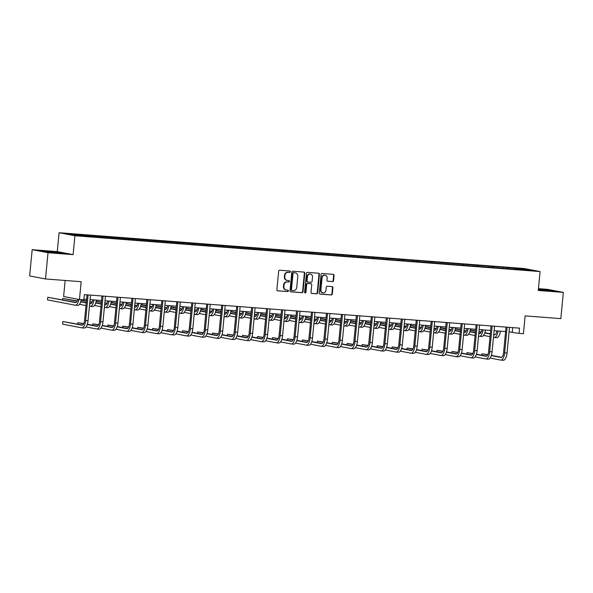 <?xml version="1.0" encoding="UTF-8"?>
<svg xmlns="http://www.w3.org/2000/svg" width="593" height="593" viewBox="0 0 593 593"><rect width="100%" height="100%" fill="white"/><g stroke="black" fill="none" stroke-linecap="round" stroke-linejoin="round"><path stroke-width="0.89" d="M290.296 271.764A0.726 0.66 100.9 0 0 289.71 270.994L279.703 270.223A1.038 0.941 100.9 0 0 278.666 271.179L276.879 289.725A1.038 0.941 100.9 0 0 277.717 290.822L287.724 291.593A0.726 0.66 100.9 0 0 287.864 290.155L286.567 290.051A3.313 3.017 100.9 0 1 283.877 286.523L284.025 284.981A3.313 3.017 100.9 0 1 287.353 281.912L288.65 282.016A0.726 0.66 100.9 0 0 288.85 280.578A0.726 0.66 100.9 0 0 288.784 280.571L287.494 280.474A3.313 3.017 100.9 0 1 284.796 276.946L284.944 275.397A3.313 3.017 100.9 0 1 288.272 272.335L289.569 272.432A0.726 0.66 100.9 0 0 290.296 271.764M287.182 280.43L286.753 280.348A3.313 3.017 100.9 0 1 284.366 276.864L284.514 275.315A3.313 3.017 100.9 0 1 287.85 272.254L289.139 272.35A0.726 0.66 100.9 0 0 289.517 270.979M277.435 290.755L287.294 291.511A0.726 0.66 100.9 0 0 287.672 290.14M286.263 290.014L285.833 289.933A3.313 3.017 100.9 0 1 283.447 286.441L283.595 284.899A3.313 3.017 100.9 0 1 286.923 281.831L288.22 281.934A0.726 0.66 100.9 0 0 288.591 280.556M45.491 278.955L29.65 275.915L32.178 249.675L48.018 252.722L45.491 278.955L81.174 281.705L79.462 299.547L83.821 299.88L84.332 294.632L519.557 328.144L519.053 333.392L523.419 333.726L525.139 315.884L560.822 318.634L563.35 292.393L547.509 289.347L538.437 288.65M332.532 281.608A1.038 0.941 100.9 0 0 333.577 280.645L334.074 275.449A1.038 0.941 100.9 0 0 333.236 274.344L322.125 273.484A1.038 0.941 100.9 0 0 321.08 274.448L319.293 292.986A1.038 0.941 100.9 0 0 320.138 294.091L331.25 294.943A1.038 0.941 100.9 0 0 332.288 293.987L332.895 287.701A1.038 0.941 100.9 0 0 332.05 286.604L327.299 286.234A1.038 0.941 100.9 0 0 326.261 287.19L325.957 290.311A2.772 2.52 100.9 0 1 322.918 292.838A2.772 2.52 100.9 0 1 320.917 289.925L322.095 277.717A2.772 2.52 100.9 0 1 325.134 275.189A2.772 2.52 100.9 0 1 327.136 278.102L326.936 280.133A1.038 0.941 100.9 0 0 327.781 281.238L332.11 281.527A1.038 0.941 100.9 0 0 333.147 280.563L333.651 275.36A1.038 0.941 100.9 0 0 333.088 274.329M48.018 252.722L73.102 254.649L74.926 235.755L540.082 271.572L538.266 290.459L563.35 292.393M304.795 273.188A1.038 0.941 100.9 0 0 303.95 272.091L292.838 271.231A1.038 0.941 100.9 0 0 291.8 272.187L290.014 290.733A1.038 0.941 100.9 0 0 290.852 291.838L301.963 292.69A1.038 0.941 100.9 0 0 303.008 291.734L304.795 273.188L304.365 273.106A1.038 0.941 100.9 0 0 303.801 272.076M307.478 272.357L318.589 273.217A1.038 0.941 100.9 0 1 319.434 274.314L317.648 292.86A1.038 0.941 100.9 0 1 316.61 293.817L311.851 293.453A1.038 0.941 100.9 0 1 311.014 292.349L311.733 284.833A1.038 0.941 100.9 0 0 310.895 283.728L307.737 283.484A1.038 0.941 100.9 0 0 306.7 284.44L305.944 292.275A0.726 0.66 100.9 0 1 304.624 292.171L306.44 273.321A1.038 0.941 100.9 0 1 307.478 272.357M514.783 269.266L92.493 236.755L74.081 235.169L67.313 233.872L506.674 267.532L525.087 269.111L531.854 270.415L514.872 269.103M74.926 235.755L59.078 232.715L524.242 268.525L540.082 271.572M503.539 268.236L503.309 267.436M493.376 267.45L493.146 266.657M488.58 267.08L488.343 266.287M478.41 266.301L478.18 265.501M473.614 265.931L473.384 265.13M463.444 265.145L463.215 264.352M458.648 264.774L458.419 263.981M448.478 263.996L448.249 263.196M443.683 263.626L443.453 262.825M433.513 262.84L433.283 262.047M428.717 262.469L428.487 261.676M418.547 261.691L418.317 260.89M413.751 261.32L413.521 260.527M403.581 260.535L403.351 259.741M398.785 260.171L398.555 259.371M388.615 259.386L388.385 258.592M383.819 259.015L383.589 258.222M373.657 258.237L373.42 257.436M368.853 257.866L368.624 257.065M358.691 257.08L358.461 256.287M353.895 256.71L353.665 255.917M343.725 255.931L343.495 255.131M338.929 255.561L338.699 254.76M328.759 254.775L328.529 253.982M323.963 254.412L323.734 253.611M313.793 253.626L313.564 252.826M308.997 253.255L308.768 252.462M298.828 252.47L298.598 251.677M294.032 252.107L293.802 251.306M283.862 251.321L283.632 250.528M279.066 250.95L278.836 250.157M268.896 250.172L268.666 249.371M264.1 249.801L263.87 249.001M253.93 249.016L253.7 248.222M249.134 248.645L248.904 247.852M238.972 247.867L238.742 247.066M234.176 247.496L233.939 246.695M224.006 246.71L223.776 245.917M219.21 246.347L218.98 245.546M209.04 245.561L208.81 244.761M204.244 245.191L204.014 244.398M194.074 244.405L193.844 243.612M189.278 244.042L189.048 243.241M179.108 243.256L178.878 242.463M174.312 242.885L174.083 242.092M164.142 242.107L163.913 241.307M159.347 241.736L159.117 240.936M149.177 240.951L148.947 240.158M144.381 240.58L144.151 239.787M134.211 239.802L133.981 239.001M129.415 239.431L129.185 238.631M119.252 238.645L119.015 237.852M114.449 238.282L114.219 237.482M104.286 237.496L104.057 236.696M99.491 237.126L99.261 236.333M89.321 236.34L89.091 235.547M84.525 235.977L84.295 235.176M65.163 280.474L63.614 296.5L79.462 299.547M73.102 254.649L57.262 251.602L32.178 249.675M57.262 251.602L59.078 232.715M509.083 331.843L519.053 333.392M83.895 299.109L86.585 299.317M90.062 299.584L101.551 300.466M105.028 300.733L116.517 301.615M119.994 301.889L131.483 302.771M134.959 303.038L146.441 303.92M149.925 304.187L161.407 305.076M164.891 305.343L176.373 306.225M179.857 306.492L191.339 307.382M194.823 307.648L206.305 308.53M209.789 308.797L221.271 309.679M224.747 309.954L236.236 310.836M239.713 311.103L251.202 311.985M254.679 312.252L266.168 313.141M269.645 313.408L281.126 314.29M284.61 314.557L296.092 315.446M299.576 315.713L311.058 316.595M314.542 316.862L326.024 317.744M329.508 318.018L340.99 318.901M344.466 319.167L355.956 320.05M359.432 320.316L370.921 321.206M374.398 321.473L385.887 322.355M389.364 322.622L400.846 323.511M404.33 323.778L415.812 324.66M419.295 324.927L430.777 325.809M434.261 326.083L445.743 326.965M449.227 327.232L460.709 328.114M464.193 328.381L475.675 329.271M479.151 329.538L490.641 330.42M494.117 330.686L505.607 331.576M512.7 327.61L512.27 332.087M508.342 268.599L508.105 267.806M525.087 269.111L524.642 269.859M87.564 236.207L87.653 235.273M102.53 237.363L102.619 236.422M117.496 238.512L117.584 237.578M132.461 239.668L132.55 238.727M147.427 240.817L147.516 239.883M162.386 241.966L162.482 241.032M177.351 243.123L177.448 242.181M192.317 244.272L192.406 243.338M207.283 245.428L207.372 244.486M222.249 246.577L222.338 245.643M237.215 247.733L237.304 246.792M252.181 248.882L252.27 247.948M267.146 250.031L267.235 249.097M282.112 251.187L282.201 250.246M297.071 252.336L297.167 251.402M312.037 253.493L312.126 252.551M327.002 254.642L327.091 253.708M341.968 255.798L342.057 254.857M356.934 256.947L357.023 256.013M371.9 258.096L371.989 257.162M386.866 259.252L386.955 258.311M401.832 260.401L401.921 259.467M416.79 261.557L416.886 260.616M431.756 262.706L431.852 261.772M446.722 263.863L446.811 262.921M461.688 265.012L461.777 264.078M476.653 266.161L476.742 265.227M491.619 267.317L491.708 266.376M506.585 268.466L506.674 267.532M58.959 252.373L40.443 250.95L56.861 253.033L63.733 253.293L58.937 252.618M538.496 289.888L555.078 291.119L538.4 289.021M290.57 291.763L301.541 292.608A1.038 0.941 100.9 0 0 302.578 291.652L304.365 273.106M293.735 272.758A0.726 0.66 100.9 0 0 293.009 273.425L291.437 289.703A0.726 0.66 100.9 0 0 292.03 290.474L293.394 290.577A3.313 3.017 100.9 0 0 296.722 287.516L297.797 276.39A3.313 3.017 100.9 0 0 295.099 272.862L293.305 272.669A0.726 0.66 100.9 0 0 292.579 273.343L293.009 273.425M291.897 290.451L291.6 290.392A0.726 0.66 100.9 0 1 291.015 289.621L292.579 273.343M295.41 272.899L294.98 272.817A3.313 3.017 100.9 0 0 294.677 272.78L295.099 272.862M293.305 272.669L294.677 272.78M311.57 293.379L316.18 293.735A1.038 0.941 100.9 0 0 317.218 292.779L319.004 274.233A1.038 0.941 100.9 0 0 318.448 273.203M310.658 283.684A1.038 0.941 100.9 0 0 310.465 283.647L307.307 283.402A1.038 0.941 100.9 0 0 306.27 284.358L305.514 292.186L305.944 292.275M304.943 292.853A0.726 0.66 100.9 0 0 305.514 292.186M312.489 277.027A2.772 2.52 100.9 0 0 310.487 274.114A2.772 2.52 100.9 0 0 307.448 276.642L307.033 280.941A1.038 0.941 100.9 0 0 307.878 282.046L311.029 282.283A1.038 0.941 100.9 0 0 312.074 281.327L312.489 277.027M310.487 274.114L310.065 274.025A2.772 2.52 100.9 0 0 307.018 276.553L307.448 276.642M307.685 282.009L307.448 281.957A1.038 0.941 100.9 0 1 306.603 280.86L307.018 276.553M327.499 281.171L332.11 281.527M325.134 275.189L324.712 275.108A2.772 2.52 100.9 0 0 321.665 277.635L322.095 277.717M322.918 292.838L322.488 292.757A2.772 2.52 100.9 0 1 320.494 289.836L321.665 277.635M319.857 294.017L330.82 294.862A1.038 0.941 100.9 0 0 331.865 293.906L332.465 287.62A1.038 0.941 100.9 0 0 331.91 286.589M77.779 299.22A5.278 2.172 94.4 0 1 75.474 302.578A5.278 2.172 94.4 0 1 75.37 302.563L47.774 297.263L47.522 299.888L75.118 305.187A7.917 3.254 -85.6 0 0 75.267 305.21A7.917 3.254 -85.6 0 0 78.884 299.435M76.074 302.423L47.774 297.263M77.52 305.373A7.917 3.254 -85.6 0 0 77.668 305.388A7.917 3.254 -85.6 0 0 81.271 299.687M82.62 325.06L62.88 321.539L62.628 324.163L81.656 327.825A7.917 3.254 -85.6 0 0 81.812 327.84A7.917 3.254 -85.6 0 0 85.629 320.568L88.098 294.929M84.058 328.003A7.917 3.254 -85.6 0 0 84.206 328.025A7.917 3.254 -85.6 0 0 88.023 320.754L90.499 295.106M87.015 294.84L84.562 320.361A5.278 2.172 94.4 0 1 82.012 325.209A5.278 2.172 94.4 0 1 81.916 325.201L62.88 321.539M92.856 299.799A5.278 2.172 94.4 0 1 90.432 303.727A5.278 2.172 94.4 0 1 90.336 303.712L89.676 303.586M91.04 303.572L89.706 303.32M86.267 302.652L80.796 301.607M77.231 300.918L62.739 298.412L62.606 299.836M86.237 302.927L80.715 301.867M77.105 301.17L62.739 298.412M79.492 304.305L85.985 305.551M89.424 306.21L90.084 306.336A7.917 3.254 -85.6 0 0 90.232 306.359A7.917 3.254 -85.6 0 0 93.961 299.88M92.478 306.522A7.917 3.254 -85.6 0 0 92.634 306.544A7.917 3.254 -85.6 0 0 96.355 300.065M107.822 300.947A5.278 2.172 94.4 0 1 105.398 304.876A5.278 2.172 94.4 0 1 105.302 304.869L104.642 304.743M106.006 304.728L104.672 304.468M101.225 303.809L95.762 302.756M92.197 302.074L89.869 301.622M86.422 300.962L81.211 299.962M101.203 304.076L95.673 303.016M92.071 302.326L89.84 301.896M86.4 301.237L81.159 300.228M94.457 305.454L100.951 306.7M104.39 307.367L105.05 307.493A7.917 3.254 -85.6 0 0 105.198 307.508A7.917 3.254 -85.6 0 0 108.927 301.036M107.444 307.678A7.917 3.254 -85.6 0 0 107.6 307.693A7.917 3.254 -85.6 0 0 111.321 301.222M86.037 326.936L96.622 328.974A7.917 3.254 -85.6 0 0 96.778 328.996A7.917 3.254 -85.6 0 0 100.595 321.717L103.063 296.077M99.024 329.159A7.917 3.254 -85.6 0 0 99.172 329.182A7.917 3.254 -85.6 0 0 102.989 321.903L105.458 296.263M101.981 295.996L99.52 321.517A5.278 2.172 94.4 0 1 96.978 326.365A5.278 2.172 94.4 0 1 96.874 326.35L87.253 324.504M97.586 326.209L87.341 324.238M83.769 323.556L77.846 322.696L77.713 324.112M83.65 323.808L77.846 322.696M101.003 328.092L111.588 330.123A7.917 3.254 -85.6 0 0 111.743 330.145A7.917 3.254 -85.6 0 0 115.561 322.874L118.029 297.226M113.989 330.308A7.917 3.254 -85.6 0 0 114.138 330.331A7.917 3.254 -85.6 0 0 117.955 323.059L120.423 297.412M116.947 297.145L114.486 322.666A5.278 2.172 94.4 0 1 111.944 327.514A5.278 2.172 94.4 0 1 111.84 327.499L102.218 325.653M112.544 327.358L102.3 325.394M98.734 324.705L92.812 323.845L92.671 325.268M98.616 324.964L92.812 323.845M55.905 252.944L58.877 253.003L52.688 252.099L45.276 251.647L47.151 252.062M41.955 251.239L62.139 253.233M547.257 290.77L550.222 290.837L546.123 290.147L538.362 289.473M538.377 289.251L553.491 291.059M122.788 302.104A5.278 2.172 94.4 0 1 120.364 306.032A5.278 2.172 94.4 0 1 120.268 306.018L119.608 305.892M120.972 305.877L119.638 305.625M116.191 304.958L110.728 303.912M107.163 303.223L104.835 302.778M101.388 302.119L96.177 301.118M116.169 305.232L110.639 304.172M107.037 303.475L104.805 303.045M101.366 302.386L96.125 301.377M109.423 306.611L115.917 307.856M119.356 308.516L120.016 308.642A7.917 3.254 -85.6 0 0 120.164 308.664A7.917 3.254 -85.6 0 0 123.885 302.185M122.41 308.827A7.917 3.254 -85.6 0 0 122.558 308.849A7.917 3.254 -85.6 0 0 126.287 302.371M115.961 329.241L126.554 331.279A7.917 3.254 -85.6 0 0 126.702 331.302A7.917 3.254 -85.6 0 0 130.527 324.023L132.995 298.383M128.955 331.465A7.917 3.254 -85.6 0 0 129.104 331.48A7.917 3.254 -85.6 0 0 132.921 324.208L135.389 298.568M131.913 298.301L129.452 323.815A5.278 2.172 94.4 0 1 126.909 328.67A5.278 2.172 94.4 0 1 126.806 328.655L117.184 326.802M127.51 328.515L117.266 326.543M113.7 325.861L107.778 325.001L107.637 326.417M113.582 326.113L107.778 325.001M137.754 303.253A5.278 2.172 94.4 0 1 135.33 307.181A5.278 2.172 94.4 0 1 135.234 307.174L134.574 307.048M135.938 307.033L134.604 306.774M131.157 306.114L125.694 305.061M122.121 304.379L119.801 303.927M116.354 303.268L111.143 302.267M131.135 306.381L125.605 305.321M122.002 304.632L119.771 304.202M116.332 303.542L111.091 302.534M124.389 307.76L130.883 309.005M134.322 309.665L134.982 309.798A7.917 3.254 -85.6 0 0 135.13 309.813A7.917 3.254 -85.6 0 0 138.851 303.334M137.376 309.976A7.917 3.254 -85.6 0 0 137.524 309.998A7.917 3.254 -85.6 0 0 141.253 303.52M130.927 330.397L141.519 332.428A7.917 3.254 -85.6 0 0 141.668 332.451A7.917 3.254 -85.6 0 0 145.485 325.179L147.961 299.532M143.921 332.614A7.917 3.254 -85.6 0 0 144.069 332.636A7.917 3.254 -85.6 0 0 147.887 325.357L150.355 299.717M146.879 299.45L144.418 324.971A5.278 2.172 94.4 0 1 141.875 329.819A5.278 2.172 94.4 0 1 141.771 329.804L132.15 327.959M142.476 329.664L132.232 327.699M128.666 327.01L122.744 326.15L122.603 327.573M128.548 327.262L122.744 326.15M152.72 304.402A5.278 2.172 94.4 0 1 150.296 308.338A5.278 2.172 94.4 0 1 150.192 308.323L149.54 308.197M150.904 308.182L149.562 307.923M146.123 307.263L140.66 306.21M137.087 305.528L134.767 305.084M131.32 304.417L126.109 303.416M146.1 307.537L140.571 306.47M136.968 305.78L134.737 305.351M131.298 304.691L126.057 303.683M139.355 308.909L145.841 310.161M149.288 310.821L149.94 310.947A7.917 3.254 -85.6 0 0 150.096 310.969A7.917 3.254 -85.6 0 0 153.817 304.491M152.342 311.132A7.917 3.254 -85.6 0 0 152.49 311.155A7.917 3.254 -85.6 0 0 156.218 304.676M145.893 331.546L156.485 333.585A7.917 3.254 -85.6 0 0 156.634 333.6A7.917 3.254 -85.6 0 0 160.451 326.328L162.919 300.688M158.88 333.77A7.917 3.254 -85.6 0 0 159.035 333.785A7.917 3.254 -85.6 0 0 162.853 326.513L165.321 300.873M161.837 300.599L159.384 326.12A5.278 2.172 94.4 0 1 156.834 330.976A5.278 2.172 94.4 0 1 156.737 330.961L147.116 329.108M157.441 330.82L147.197 328.848M143.632 328.166L137.709 327.299L137.569 328.722M143.506 328.418L137.709 327.299M167.686 305.558A5.278 2.172 94.4 0 1 165.262 309.487A5.278 2.172 94.4 0 1 165.158 309.472L164.506 309.346M165.87 309.331L164.528 309.079M161.088 308.419L155.618 307.367M152.053 306.677L149.725 306.233M146.286 305.573L141.075 304.572M161.059 308.686L155.536 307.626M151.934 306.937L149.703 306.507M146.263 305.84L141.023 304.839M154.321 310.065L160.807 311.31M164.254 311.97L164.906 312.096A7.917 3.254 -85.6 0 0 165.062 312.118A7.917 3.254 -85.6 0 0 168.783 305.64M167.308 312.281A7.917 3.254 -85.6 0 0 167.456 312.303A7.917 3.254 -85.6 0 0 171.184 305.825M160.859 332.703L171.451 334.734A7.917 3.254 -85.6 0 0 171.599 334.756A7.917 3.254 -85.6 0 0 175.417 327.477L177.885 301.837M173.845 334.919A7.917 3.254 -85.6 0 0 174.001 334.941A7.917 3.254 -85.6 0 0 177.818 327.662L180.287 302.022M176.803 301.755L174.349 327.277A5.278 2.172 94.4 0 1 171.8 332.124A5.278 2.172 94.4 0 1 171.703 332.11L162.082 330.264M172.407 331.969L162.163 330.004M158.598 329.315L152.668 328.455L152.534 329.878M158.472 329.567L152.668 328.455M182.651 306.707A5.278 2.172 94.4 0 1 180.228 310.643A5.278 2.172 94.4 0 1 180.124 310.628L179.471 310.502M180.828 310.487L179.494 310.228M176.054 309.568L170.584 308.516M167.018 307.834L164.691 307.389M161.252 306.722L156.041 305.721M176.025 309.842L170.502 308.775M166.9 308.086L164.669 307.656M161.222 306.996L155.981 305.988M169.287 311.214L175.773 312.467M179.219 313.126L179.872 313.252A7.917 3.254 -85.6 0 0 180.02 313.274A7.917 3.254 -85.6 0 0 183.748 306.796M182.273 313.438A7.917 3.254 -85.6 0 0 182.422 313.452A7.917 3.254 -85.6 0 0 186.143 306.981M175.824 333.852L186.417 335.89A7.917 3.254 -85.6 0 0 186.565 335.905A7.917 3.254 -85.6 0 0 190.383 328.633L192.851 302.993M188.811 336.068A7.917 3.254 -85.6 0 0 188.959 336.09A7.917 3.254 -85.6 0 0 192.784 328.819L195.253 303.171M191.769 302.904L189.315 328.426A5.278 2.172 94.4 0 1 186.765 333.273A5.278 2.172 94.4 0 1 186.669 333.266L177.04 331.413M187.373 333.125L177.129 331.153M173.564 330.471L167.634 329.604L167.5 331.027M173.438 330.724L167.634 329.604M197.617 307.863A5.278 2.172 94.4 0 1 195.193 311.792A5.278 2.172 94.4 0 1 195.09 311.777L194.437 311.651M195.794 311.636L194.46 311.384M191.02 310.717L185.55 309.672M181.984 308.983L179.657 308.538M176.217 307.878L171.006 306.877M190.99 310.991L185.468 309.931M181.866 309.235L179.635 308.812M176.188 308.145L170.947 307.137M184.245 312.37L190.738 313.615M194.185 314.275L194.838 314.401A7.917 3.254 -85.6 0 0 194.986 314.423A7.917 3.254 -85.6 0 0 198.714 307.945M197.239 314.586A7.917 3.254 -85.6 0 0 197.387 314.609A7.917 3.254 -85.6 0 0 201.109 308.13M190.79 335.001L201.383 337.039A7.917 3.254 -85.6 0 0 201.531 337.061A7.917 3.254 -85.6 0 0 205.348 329.782L207.817 304.142M203.777 337.224A7.917 3.254 -85.6 0 0 203.925 337.247A7.917 3.254 -85.6 0 0 207.75 329.967L210.219 304.328M206.735 304.061L204.281 329.582A5.278 2.172 94.4 0 1 201.731 334.43A5.278 2.172 94.4 0 1 201.635 334.415L192.006 332.569M202.339 334.274L192.095 332.302M188.522 331.62L182.6 330.761L182.466 332.176M188.404 331.872L182.6 330.761M212.576 309.012A5.278 2.172 94.4 0 1 210.159 312.941A5.278 2.172 94.4 0 1 210.055 312.934L209.396 312.808M210.76 312.793L209.425 312.533M205.986 311.874L200.516 310.821M196.95 310.139L194.623 309.687M191.183 309.027L185.972 308.026M205.956 312.14L200.434 311.08M196.824 310.391L194.6 309.961M191.154 309.301L185.913 308.293M199.211 313.519L205.704 314.764M209.144 315.432L209.803 315.558A7.917 3.254 -85.6 0 0 209.952 315.572A7.917 3.254 -85.6 0 0 213.68 309.101M212.198 315.743A7.917 3.254 -85.6 0 0 212.353 315.758A7.917 3.254 -85.6 0 0 216.074 309.287M205.756 336.157L216.341 338.188A7.917 3.254 -85.6 0 0 216.497 338.21A7.917 3.254 -85.6 0 0 220.314 330.938L222.783 305.291M218.743 338.373A7.917 3.254 -85.6 0 0 218.891 338.395A7.917 3.254 -85.6 0 0 222.709 331.124L225.184 305.477M221.7 305.21L219.24 330.731A5.278 2.172 94.4 0 1 216.697 335.579A5.278 2.172 94.4 0 1 216.601 335.564L206.972 333.718M217.305 335.423L207.061 333.459M203.488 332.769L197.565 331.91L197.432 333.333M203.369 333.029L197.565 331.91M227.542 310.169A5.278 2.172 94.4 0 1 225.118 314.097A5.278 2.172 94.4 0 1 225.021 314.082L224.362 313.956M225.725 313.942L224.391 313.682M220.944 313.022L215.481 311.977M211.916 311.288L209.588 310.843M206.149 310.183L200.931 309.175M220.922 313.297L215.4 312.237M211.79 311.54L209.559 311.11M206.119 310.45L200.879 309.442M214.177 314.675L220.67 315.921M224.11 316.58L224.769 316.706A7.917 3.254 -85.6 0 0 224.917 316.729A7.917 3.254 -85.6 0 0 228.646 310.25M227.163 316.892A7.917 3.254 -85.6 0 0 227.319 316.914A7.917 3.254 -85.6 0 0 231.04 310.435M220.722 337.306L231.307 339.344A7.917 3.254 -85.6 0 0 231.463 339.366A7.917 3.254 -85.6 0 0 235.28 332.087L237.749 306.448M233.709 339.53A7.917 3.254 -85.6 0 0 233.857 339.544A7.917 3.254 -85.6 0 0 237.674 332.273L240.143 306.633M236.666 306.366L234.205 331.88A5.278 2.172 94.4 0 1 231.663 336.735A5.278 2.172 94.4 0 1 231.559 336.72L221.938 334.867M232.271 336.579L222.027 334.608M218.454 333.926L212.531 333.066L212.398 334.482M218.335 334.178L212.531 333.066M242.507 311.318A5.278 2.172 94.4 0 1 240.083 315.246A5.278 2.172 94.4 0 1 239.987 315.239L239.327 315.113M240.691 315.098L239.357 314.839M235.91 314.179L230.447 313.126M226.882 312.444L224.554 311.992M221.107 311.332L215.896 310.332M235.888 314.446L230.358 313.386M226.756 312.696L224.525 312.266M221.085 311.607L215.845 310.599M229.143 315.824L235.636 317.07M239.075 317.729L239.735 317.855A7.917 3.254 -85.6 0 0 239.883 317.878A7.917 3.254 -85.6 0 0 243.604 311.399M242.129 318.041A7.917 3.254 -85.6 0 0 242.285 318.063A7.917 3.254 -85.6 0 0 246.006 311.584M235.688 338.462L246.273 340.493A7.917 3.254 -85.6 0 0 246.421 340.515A7.917 3.254 -85.6 0 0 250.246 333.244L252.714 307.597M248.675 340.678A7.917 3.254 -85.6 0 0 248.823 340.701A7.917 3.254 -85.6 0 0 252.64 333.422L255.109 307.782M251.632 307.515L249.171 333.036A5.278 2.172 94.4 0 1 246.629 337.884A5.278 2.172 94.4 0 1 246.525 337.869L236.904 336.023M247.229 337.728L236.985 335.764M233.42 335.075L227.497 334.215L227.356 335.638M233.301 335.327L227.497 334.215M257.473 312.467A5.278 2.172 94.4 0 1 255.049 316.403A5.278 2.172 94.4 0 1 254.953 316.388L254.293 316.262M255.657 316.247L254.323 315.987M250.876 315.328L245.413 314.275M241.848 313.593L239.52 313.148M236.073 312.481L230.862 311.481M250.854 315.602L245.324 314.535M241.722 313.845L239.49 313.415M236.051 312.756L230.81 311.748M244.108 316.973L250.602 318.226M254.041 318.886L254.701 319.012A7.917 3.254 -85.6 0 0 254.849 319.034A7.917 3.254 -85.6 0 0 258.57 312.555M257.095 319.197A7.917 3.254 -85.6 0 0 257.243 319.219A7.917 3.254 -85.6 0 0 260.972 312.741M250.646 339.611L261.239 341.65A7.917 3.254 -85.6 0 0 261.387 341.664A7.917 3.254 -85.6 0 0 265.212 334.393L267.68 308.753M263.64 341.835A7.917 3.254 -85.6 0 0 263.789 341.85A7.917 3.254 -85.6 0 0 267.606 334.578L270.074 308.938M266.598 308.664L264.137 334.185A5.278 2.172 94.4 0 1 261.595 339.04A5.278 2.172 94.4 0 1 261.491 339.026L251.869 337.172M262.195 338.885L251.951 336.913M248.385 336.231L242.463 335.364L242.322 336.787M248.267 336.483L242.463 335.364M272.439 313.623A5.278 2.172 94.4 0 1 270.015 317.551A5.278 2.172 94.4 0 1 269.919 317.537L269.259 317.411M270.623 317.396L269.289 317.144M265.842 316.484L260.379 315.432M256.806 314.742L254.486 314.297M251.039 313.638L245.828 312.637M265.82 316.751L260.29 315.691M256.687 314.994L254.456 314.572M251.017 313.905L245.776 312.904M259.074 318.13L265.568 319.375M269.007 320.035L269.659 320.161A7.917 3.254 -85.6 0 0 269.815 320.183A7.917 3.254 -85.6 0 0 273.536 313.704M272.061 320.346A7.917 3.254 -85.6 0 0 272.209 320.368A7.917 3.254 -85.6 0 0 275.938 313.89M265.612 340.767L276.205 342.798A7.917 3.254 -85.6 0 0 276.353 342.821A7.917 3.254 -85.6 0 0 280.17 335.542L282.646 309.902M278.599 342.984A7.917 3.254 -85.6 0 0 278.754 343.006A7.917 3.254 -85.6 0 0 282.572 335.727L285.04 310.087M281.564 309.82L279.103 335.341A5.278 2.172 94.4 0 1 276.56 340.189A5.278 2.172 94.4 0 1 276.457 340.174L266.835 338.329M277.161 340.034L266.917 338.069M263.351 337.38L257.429 336.52L257.288 337.943M263.233 337.632L257.429 336.52M287.405 314.772A5.278 2.172 94.4 0 1 284.981 318.708A5.278 2.172 94.4 0 1 284.877 318.693L284.225 318.567M285.589 318.552L284.247 318.293M280.808 317.633L275.345 316.58M271.772 315.899L269.452 315.454M266.005 314.787L260.794 313.786M280.778 317.907L275.256 316.84M271.653 316.151L269.422 315.721M265.983 315.061L260.742 314.053M274.04 319.279L280.526 320.531M283.973 321.191L284.625 321.317A7.917 3.254 -85.6 0 0 284.781 321.332A7.917 3.254 -85.6 0 0 288.502 314.861M287.027 321.502A7.917 3.254 -85.6 0 0 287.175 321.517A7.917 3.254 -85.6 0 0 290.904 315.046M280.578 341.916L291.17 343.955A7.917 3.254 -85.6 0 0 291.319 343.97A7.917 3.254 -85.6 0 0 295.136 336.698L297.604 311.058M293.565 344.133A7.917 3.254 -85.6 0 0 293.72 344.155A7.917 3.254 -85.6 0 0 297.538 336.883L300.006 311.236M296.522 310.969L294.069 336.49A5.278 2.172 94.4 0 1 291.519 341.338A5.278 2.172 94.4 0 1 291.422 341.331L281.801 339.478M292.127 341.19L281.883 339.218M278.317 338.536L272.395 337.669L272.254 339.092M278.191 338.788L272.395 337.669M302.371 315.928A5.278 2.172 94.4 0 1 299.947 319.857A5.278 2.172 94.4 0 1 299.843 319.842L299.191 319.716M300.547 319.701L299.213 319.449M295.774 318.782L290.303 317.737M286.738 317.047L284.41 316.603M280.971 315.943L275.76 314.942M295.744 319.056L290.222 317.996M286.619 317.299L284.388 316.877M280.941 316.21L275.701 315.202M289.006 320.435L295.492 321.68M298.939 322.34L299.591 322.466A7.917 3.254 -85.6 0 0 299.747 322.488A7.917 3.254 -85.6 0 0 303.468 316.01M301.993 322.651A7.917 3.254 -85.6 0 0 302.141 322.674A7.917 3.254 -85.6 0 0 305.869 316.195M295.544 343.065L306.136 345.104A7.917 3.254 -85.6 0 0 306.284 345.126A7.917 3.254 -85.6 0 0 310.102 337.847L312.57 312.207M308.53 345.289A7.917 3.254 -85.6 0 0 308.686 345.311A7.917 3.254 -85.6 0 0 312.504 338.032L314.972 312.392M311.488 312.126L309.035 337.647A5.278 2.172 94.4 0 1 306.485 342.495A5.278 2.172 94.4 0 1 306.388 342.48L296.759 340.634M307.092 342.339L296.848 340.367M293.283 339.685L287.353 338.825L287.22 340.241M293.157 339.937L287.353 338.825M317.337 317.077A5.278 2.172 94.4 0 1 314.913 321.006A5.278 2.172 94.4 0 1 314.809 320.998L314.157 320.872M315.513 320.857L314.179 320.598M310.739 319.938L305.269 318.886M301.704 318.204L299.376 317.752M295.937 317.092L290.726 316.091M310.71 320.205L305.187 319.145M301.585 318.456L299.354 318.026M295.907 317.366L290.666 316.358M303.964 321.584L310.458 322.829M313.905 323.496L314.557 323.622A7.917 3.254 -85.6 0 0 314.705 323.637A7.917 3.254 -85.6 0 0 318.434 317.166M316.959 323.808A7.917 3.254 -85.6 0 0 317.107 323.822A7.917 3.254 -85.6 0 0 320.828 317.344M310.51 344.222L321.102 346.253A7.917 3.254 -85.6 0 0 321.25 346.275A7.917 3.254 -85.6 0 0 325.068 339.003L327.536 313.356M323.496 346.438A7.917 3.254 -85.6 0 0 323.645 346.46A7.917 3.254 -85.6 0 0 327.469 339.189L329.938 313.541M326.454 313.274L324 338.796A5.278 2.172 94.4 0 1 321.45 343.644A5.278 2.172 94.4 0 1 321.354 343.629L311.725 341.783M322.058 343.488L311.814 341.524M308.249 340.834L302.319 339.974L302.185 341.398M308.123 341.094L302.319 339.974M332.295 318.233A5.278 2.172 94.4 0 1 329.878 322.162A5.278 2.172 94.4 0 1 329.775 322.147L329.122 322.021M330.479 322.006L329.145 321.747M325.705 321.087L320.235 320.042M316.669 319.353L314.342 318.908M310.902 318.248L305.691 317.24M325.676 321.362L320.153 320.302M316.551 319.605L314.32 319.175M310.873 318.515L305.632 317.507M318.93 322.74L325.424 323.986M328.863 324.645L329.523 324.771A7.917 3.254 -85.6 0 0 329.671 324.794A7.917 3.254 -85.6 0 0 333.399 318.315M331.924 324.957A7.917 3.254 -85.6 0 0 332.073 324.979A7.917 3.254 -85.6 0 0 335.794 318.5M325.475 345.371L336.061 347.409A7.917 3.254 -85.6 0 0 336.216 347.431A7.917 3.254 -85.6 0 0 340.034 340.152L342.502 314.512M338.462 347.594A7.917 3.254 -85.6 0 0 338.61 347.609A7.917 3.254 -85.6 0 0 342.428 340.338L344.904 314.698M341.42 314.431L338.966 339.945A5.278 2.172 94.4 0 1 336.416 344.8A5.278 2.172 94.4 0 1 336.32 344.785L326.691 342.932M337.024 344.644L326.78 342.672M323.207 341.991L317.285 341.131L317.151 342.546M323.089 342.243L317.285 341.131M347.261 319.382A5.278 2.172 94.4 0 1 344.837 323.311A5.278 2.172 94.4 0 1 344.741 323.296L344.081 323.17M345.445 323.163L344.11 322.903M340.671 322.244L335.201 321.191M331.635 320.509L329.308 320.057M325.868 319.397L320.657 318.397M340.641 322.51L335.119 321.45M331.509 320.761L329.285 320.331M325.839 319.671L320.598 318.663M333.896 323.889L340.389 325.134M343.829 325.794L344.489 325.92A7.917 3.254 -85.6 0 0 344.637 325.942A7.917 3.254 -85.6 0 0 348.365 319.464M346.883 326.106A7.917 3.254 -85.6 0 0 347.038 326.128A7.917 3.254 -85.6 0 0 350.76 319.649M340.441 346.527L351.026 348.558A7.917 3.254 -85.6 0 0 351.182 348.58A7.917 3.254 -85.6 0 0 354.999 341.309L357.468 315.661M353.428 348.743A7.917 3.254 -85.6 0 0 353.576 348.766A7.917 3.254 -85.6 0 0 357.394 341.486L359.862 315.847M356.386 315.58L353.925 341.101A5.278 2.172 94.4 0 1 351.382 345.949A5.278 2.172 94.4 0 1 351.278 345.934L341.657 344.088M351.99 345.793L341.746 343.829M338.173 343.139L332.25 342.28L332.117 343.703M338.054 343.391L332.25 342.28M362.227 320.531A5.278 2.172 94.4 0 1 359.803 324.467A5.278 2.172 94.4 0 1 359.706 324.453L359.047 324.327M360.411 324.312L359.076 324.052M355.63 323.393L350.166 322.34M346.601 321.658L344.274 321.213M340.834 320.546L335.616 319.545M355.607 323.667L350.085 322.599M346.475 321.91L344.244 321.48M340.805 320.82L335.564 319.812M348.862 325.038L355.355 326.291M358.795 326.951L359.454 327.077A7.917 3.254 -85.6 0 0 359.603 327.099A7.917 3.254 -85.6 0 0 363.331 320.62M361.849 327.262A7.917 3.254 -85.6 0 0 362.004 327.284A7.917 3.254 -85.6 0 0 365.725 320.806M355.407 347.676L365.992 349.714A7.917 3.254 -85.6 0 0 366.148 349.729A7.917 3.254 -85.6 0 0 369.965 342.457L372.434 316.818M368.394 349.9A7.917 3.254 -85.6 0 0 368.542 349.914A7.917 3.254 -85.6 0 0 372.36 342.643L374.828 317.003M371.351 316.729L368.89 342.25A5.278 2.172 94.4 0 1 366.348 347.105A5.278 2.172 94.4 0 1 366.244 347.09L356.623 345.237M366.956 346.949L356.704 344.978M353.139 344.296L347.216 343.429L347.083 344.852M353.02 344.548L347.216 343.429M377.192 321.688A5.278 2.172 94.4 0 1 374.769 325.616A5.278 2.172 94.4 0 1 374.672 325.601L374.013 325.475M375.376 325.461L374.042 325.209M370.595 324.549L365.132 323.496M361.567 322.807L359.239 322.362M355.793 321.702L350.582 320.702M370.573 324.816L365.043 323.756M361.441 323.059L359.21 322.636M355.77 321.969L350.53 320.969M363.828 326.194L370.321 327.44M373.76 328.099L374.42 328.226A7.917 3.254 -85.6 0 0 374.568 328.248A7.917 3.254 -85.6 0 0 378.29 321.769M376.814 328.411A7.917 3.254 -85.6 0 0 376.963 328.433A7.917 3.254 -85.6 0 0 380.691 321.955M370.373 348.832L380.958 350.863A7.917 3.254 -85.6 0 0 381.106 350.886A7.917 3.254 -85.6 0 0 384.931 343.606L387.399 317.967M383.36 351.049A7.917 3.254 -85.6 0 0 383.508 351.071A7.917 3.254 -85.6 0 0 387.325 343.792L389.794 318.152M386.317 317.885L383.856 343.406A5.278 2.172 94.4 0 1 381.314 348.254A5.278 2.172 94.4 0 1 381.21 348.239L371.589 346.394M381.914 348.098L371.67 346.134M368.105 345.445L362.182 344.585L362.041 346.008M367.986 345.697L362.182 344.585M392.158 322.837A5.278 2.172 94.4 0 1 389.734 326.773A5.278 2.172 94.4 0 1 389.638 326.758L388.978 326.632M390.342 326.617L389.008 326.358M385.561 325.698L380.098 324.645M376.525 323.963L374.205 323.519M370.758 322.851L365.547 321.851M385.539 325.972L380.009 324.905M376.407 324.215L374.176 323.785M370.736 323.126L365.496 322.118M378.794 327.343L385.287 328.596M388.726 329.256L389.386 329.382A7.917 3.254 -85.6 0 0 389.534 329.397A7.917 3.254 -85.6 0 0 393.255 322.926M391.78 329.567A7.917 3.254 -85.6 0 0 391.929 329.582A7.917 3.254 -85.6 0 0 395.657 323.111M385.331 349.981L395.924 352.02A7.917 3.254 -85.6 0 0 396.072 352.034A7.917 3.254 -85.6 0 0 399.89 344.763L402.365 319.116M398.326 352.198A7.917 3.254 -85.6 0 0 398.474 352.22A7.917 3.254 -85.6 0 0 402.291 344.948L404.76 319.301M401.283 319.034L398.822 344.555A5.278 2.172 94.4 0 1 396.28 349.403A5.278 2.172 94.4 0 1 396.176 349.396L386.554 347.542M396.88 349.255L386.636 347.283M383.071 346.601L377.148 345.734L377.007 347.157M382.952 346.853L377.148 345.734M407.124 323.993A5.278 2.172 94.4 0 1 404.7 327.922A5.278 2.172 94.4 0 1 404.596 327.907L403.944 327.781M405.308 327.766L403.966 327.514M400.527 326.847L395.064 325.802M391.491 325.112L389.171 324.667M385.724 324.008L380.513 323.007M400.505 327.121L394.975 326.061M391.373 325.364L389.141 324.942M385.702 324.275L380.461 323.267M393.759 328.5L400.245 329.745M403.692 330.405L404.344 330.531A7.917 3.254 -85.6 0 0 404.5 330.553A7.917 3.254 -85.6 0 0 408.221 324.075M406.746 330.716A7.917 3.254 -85.6 0 0 406.894 330.738A7.917 3.254 -85.6 0 0 410.623 324.26M400.297 351.13L410.89 353.169A7.917 3.254 -85.6 0 0 411.038 353.191A7.917 3.254 -85.6 0 0 414.855 345.912L417.324 320.272M413.284 353.354A7.917 3.254 -85.6 0 0 413.44 353.376A7.917 3.254 -85.6 0 0 417.257 346.097L419.725 320.457M416.242 320.19L413.788 345.712A5.278 2.172 94.4 0 1 411.245 350.559A5.278 2.172 94.4 0 1 411.142 350.545L401.52 348.699M411.846 350.404L401.602 348.432M398.036 347.75L392.114 346.89L391.973 348.306M397.91 348.002L392.114 346.89M422.09 325.142A5.278 2.172 94.4 0 1 419.666 329.071A5.278 2.172 94.4 0 1 419.562 329.063L418.91 328.937M420.274 328.922L418.932 328.663M415.493 328.003L410.022 326.951M406.457 326.269L404.13 325.816M400.69 325.157L395.479 324.156M415.463 328.27L409.941 327.21M406.338 326.521L404.107 326.091M400.668 325.431L395.427 324.423M408.725 329.649L415.211 330.894M418.658 331.561L419.31 331.687A7.917 3.254 -85.6 0 0 419.466 331.702A7.917 3.254 -85.6 0 0 423.187 325.231M421.712 331.872A7.917 3.254 -85.6 0 0 421.86 331.887A7.917 3.254 -85.6 0 0 425.589 325.409M415.263 352.286L425.856 354.317A7.917 3.254 -85.6 0 0 426.004 354.34A7.917 3.254 -85.6 0 0 429.821 347.068L432.29 321.421M428.25 354.503A7.917 3.254 -85.6 0 0 428.405 354.525A7.917 3.254 -85.6 0 0 432.223 347.253L434.691 321.606M431.207 321.339L428.754 346.861A5.278 2.172 94.4 0 1 426.204 351.708A5.278 2.172 94.4 0 1 426.108 351.693L416.486 349.848M426.812 351.553L416.568 349.588M413.002 348.899L407.08 348.039L406.939 349.462M412.876 349.158L407.08 348.039M437.056 326.298A5.278 2.172 94.4 0 1 434.632 330.227A5.278 2.172 94.4 0 1 434.528 330.212L433.876 330.086M435.232 330.071L433.898 329.812M430.459 329.152L424.988 328.107M421.423 327.418L419.095 326.973M415.656 326.313L410.445 325.305M430.429 329.426L424.907 328.366M421.304 327.67L419.073 327.24M415.626 326.58L410.386 325.572M423.691 330.805L430.177 332.05M433.624 332.71L434.276 332.836A7.917 3.254 -85.6 0 0 434.424 332.858A7.917 3.254 -85.6 0 0 438.153 326.38M436.678 333.021A7.917 3.254 -85.6 0 0 436.826 333.044A7.917 3.254 -85.6 0 0 440.555 326.565M430.229 353.435L440.821 355.474A7.917 3.254 -85.6 0 0 440.97 355.496A7.917 3.254 -85.6 0 0 444.787 348.217L447.255 322.577M443.216 355.659A7.917 3.254 -85.6 0 0 443.371 355.674A7.917 3.254 -85.6 0 0 447.189 348.402L449.657 322.762M446.173 322.496L443.72 348.009A5.278 2.172 94.4 0 1 441.17 352.865A5.278 2.172 94.4 0 1 441.073 352.85L431.445 350.997M441.778 352.709L431.534 350.737M427.968 350.055L422.038 349.195L421.905 350.611M427.842 350.307L422.038 349.195M452.022 327.447A5.278 2.172 94.4 0 1 449.598 331.376A5.278 2.172 94.4 0 1 449.494 331.361L448.842 331.235M450.198 331.228L448.864 330.968M445.425 330.308L439.954 329.256M436.389 328.566L434.061 328.122M430.622 327.462L425.411 326.461M445.395 330.575L439.873 329.515M436.27 328.826L434.039 328.396M430.592 327.736L425.351 326.728M438.65 331.954L445.143 333.199M448.59 333.859L449.242 333.985A7.917 3.254 -85.6 0 0 449.39 334.007A7.917 3.254 -85.6 0 0 453.119 327.529M451.644 334.17A7.917 3.254 -85.6 0 0 451.792 334.193A7.917 3.254 -85.6 0 0 455.513 327.714M445.195 354.592L455.787 356.623A7.917 3.254 -85.6 0 0 455.935 356.645A7.917 3.254 -85.6 0 0 459.753 349.373L462.221 323.726M458.181 356.808A7.917 3.254 -85.6 0 0 458.33 356.83A7.917 3.254 -85.6 0 0 462.155 349.551L464.623 323.911M461.139 323.645L458.685 349.166A5.278 2.172 94.4 0 1 456.136 354.014A5.278 2.172 94.4 0 1 456.039 353.999L446.41 352.153M456.743 353.858L446.499 351.894M442.927 351.204L437.004 350.344L436.871 351.768M442.808 351.456L437.004 350.344M466.98 328.596A5.278 2.172 94.4 0 1 464.564 332.532A5.278 2.172 94.4 0 1 464.46 332.517L463.808 332.391M465.164 332.376L463.83 332.117M460.39 331.457L454.92 330.405M451.355 329.723L449.027 329.278M445.588 328.611L440.377 327.61M460.361 331.732L454.838 330.664M451.236 329.975L449.005 329.545M445.558 328.885L440.317 327.877M453.615 333.103L460.109 334.356M463.548 335.015L464.208 335.141A7.917 3.254 -85.6 0 0 464.356 335.164A7.917 3.254 -85.6 0 0 468.085 328.685M466.602 335.327A7.917 3.254 -85.6 0 0 466.758 335.349A7.917 3.254 -85.6 0 0 470.479 328.87M460.161 355.741L470.746 357.779A7.917 3.254 -85.6 0 0 470.901 357.794A7.917 3.254 -85.6 0 0 474.719 350.522L477.187 324.882M473.147 357.964A7.917 3.254 -85.6 0 0 473.296 357.979A7.917 3.254 -85.6 0 0 477.113 350.708L479.589 325.068M476.105 324.794L473.644 350.315A5.278 2.172 94.4 0 1 471.101 355.17A5.278 2.172 94.4 0 1 471.005 355.155L461.376 353.302M471.709 355.014L461.465 353.043M457.892 352.361L451.97 351.493L451.836 352.917M457.774 352.613L451.97 351.493M481.946 329.752A5.278 2.172 94.4 0 1 479.522 333.681A5.278 2.172 94.4 0 1 479.426 333.666L478.766 333.54M480.13 333.525L478.796 333.273M475.356 332.614L469.886 331.561M466.32 330.872L463.993 330.427M460.553 329.767L455.342 328.767M475.327 332.881L469.804 331.821M466.194 331.124L463.963 330.701M460.524 330.034L455.283 329.033M468.581 334.259L475.075 335.505M478.514 336.164L479.174 336.29A7.917 3.254 -85.6 0 0 479.322 336.313A7.917 3.254 -85.6 0 0 483.05 329.834M481.568 336.476A7.917 3.254 -85.6 0 0 481.724 336.498A7.917 3.254 -85.6 0 0 485.445 330.019M475.126 356.897L485.711 358.928A7.917 3.254 -85.6 0 0 485.867 358.95A7.917 3.254 -85.6 0 0 489.685 351.671L492.153 326.031M488.113 359.113A7.917 3.254 -85.6 0 0 488.261 359.136A7.917 3.254 -85.6 0 0 492.079 351.857L494.547 326.217M491.071 325.95L488.61 351.471A5.278 2.172 94.4 0 1 486.067 356.319A5.278 2.172 94.4 0 1 485.964 356.304L476.342 354.458M486.675 356.163L476.431 354.199M472.858 353.51L466.936 352.65L466.802 354.065M472.74 353.762L466.936 352.65M496.912 330.901A5.278 2.172 94.4 0 1 494.488 334.837A5.278 2.172 94.4 0 1 494.392 334.823L493.732 334.697M495.096 334.682L493.761 334.422M490.315 333.763L484.852 332.71M481.286 332.028L478.959 331.576M475.512 330.916L470.301 329.916M490.292 334.037L484.763 332.969M481.16 332.28L478.929 331.85M475.49 331.19L470.249 330.182M483.547 335.408L490.04 336.661M493.48 337.321L494.139 337.447A7.917 3.254 -85.6 0 0 494.288 337.461A7.917 3.254 -85.6 0 0 498.016 330.99M496.534 337.632A7.917 3.254 -85.6 0 0 496.689 337.647A7.917 3.254 -85.6 0 0 500.41 331.176M490.092 358.046L500.677 360.084A7.917 3.254 -85.6 0 0 500.833 360.099A7.917 3.254 -85.6 0 0 504.65 352.828L507.119 327.18M503.079 360.262A7.917 3.254 -85.6 0 0 503.227 360.285A7.917 3.254 -85.6 0 0 507.045 353.013L509.513 327.366M506.037 327.099L503.576 352.62A5.278 2.172 94.4 0 1 501.033 357.468A5.278 2.172 94.4 0 1 500.929 357.46L491.308 355.607M501.634 357.32L491.389 355.348M487.824 354.666L481.901 353.799L481.761 355.222M487.705 354.918L481.901 353.799M287.85 272.254L288.272 272.335M284.514 275.315L284.944 275.397M284.366 276.864L284.796 276.946M288.22 281.934L288.65 282.016M286.923 281.831L287.353 281.912M283.595 284.899L284.025 284.981M283.447 286.441L283.877 286.523M287.294 291.511L287.724 291.593M289.139 272.35L289.569 272.432M302.578 291.652L303.008 291.734M301.541 292.608L301.963 292.69M291.015 289.621L291.437 289.703M319.004 274.233L319.434 274.314M317.218 292.779L317.648 292.86M316.18 293.735L316.61 293.817M310.465 283.647L310.895 283.728M307.307 283.402L307.737 283.484M306.27 284.358L306.7 284.44M306.603 280.86L307.033 280.941M320.494 289.836L320.917 289.925M332.465 287.62L332.895 287.701M331.865 293.906L332.288 293.987M330.82 294.862L331.25 294.943M333.651 275.36L334.074 275.449M333.147 280.563L333.577 280.645M85.629 320.568L88.023 320.754M100.595 321.717L102.989 321.903M115.561 322.874L117.955 323.059M130.527 324.023L132.921 324.208M145.485 325.179L147.887 325.357M160.451 326.328L162.853 326.513M175.417 327.477L177.818 327.662M190.383 328.633L192.784 328.819M205.348 329.782L207.75 329.967M220.314 330.938L222.709 331.124M235.28 332.087L237.674 332.273M250.246 333.244L252.64 333.422M265.212 334.393L267.606 334.578M280.17 335.542L282.572 335.727M295.136 336.698L297.538 336.883M310.102 337.847L312.504 338.032M325.068 339.003L327.469 339.189M340.034 340.152L342.428 340.338M354.999 341.309L357.394 341.486M369.965 342.457L372.36 342.643M384.931 343.606L387.325 343.792M399.89 344.763L402.291 344.948M414.855 345.912L417.257 346.097M429.821 347.068L432.223 347.253M444.787 348.217L447.189 348.402M459.753 349.373L462.155 349.551M474.719 350.522L477.113 350.708M489.685 351.671L492.079 351.857M504.65 352.828L507.045 353.013M291.534 290.385L291.964 290.466M310.562 283.662L310.991 283.743M307.352 281.949L307.782 282.031M75.267 305.21L77.668 305.388M81.812 327.84L84.206 328.025M90.232 306.359L92.634 306.544M105.198 307.508L107.6 307.693M96.778 328.996L99.172 329.182M111.743 330.145L114.138 330.331M120.164 308.664L122.558 308.849M126.702 331.302L129.104 331.48M135.13 309.813L137.524 309.998M141.668 332.451L144.069 332.636M150.096 310.969L152.49 311.155M156.634 333.6L159.035 333.785M165.062 312.118L167.456 312.303M171.599 334.756L174.001 334.941M180.02 313.274L182.422 313.452M186.565 335.905L188.959 336.09M194.986 314.423L197.387 314.609M201.531 337.061L203.925 337.247M209.952 315.572L212.353 315.758M216.497 338.21L218.891 338.395M224.917 316.729L227.319 316.914M231.463 339.366L233.857 339.544M239.883 317.878L242.285 318.063M246.421 340.515L248.823 340.701M254.849 319.034L257.243 319.219M261.387 341.664L263.789 341.85M269.815 320.183L272.209 320.368M276.353 342.821L278.754 343.006M284.781 321.332L287.175 321.517M291.319 343.97L293.72 344.155M299.747 322.488L302.141 322.674M306.284 345.126L308.686 345.311M314.705 323.637L317.107 323.822M321.25 346.275L323.645 346.46M329.671 324.794L332.073 324.979M336.216 347.431L338.61 347.609M344.637 325.942L347.038 326.128M351.182 348.58L353.576 348.766M359.603 327.099L362.004 327.284M366.148 349.729L368.542 349.914M374.568 328.248L376.963 328.433M381.106 350.886L383.508 351.071M389.534 329.397L391.929 329.582M396.072 352.034L398.474 352.22M404.5 330.553L406.894 330.738M411.038 353.191L413.44 353.376M419.466 331.702L421.86 331.887M426.004 354.34L428.405 354.525M434.424 332.858L436.826 333.044M440.97 355.496L443.371 355.674M449.39 334.007L451.792 334.193M455.935 356.645L458.33 356.83M464.356 335.164L466.758 335.349M470.901 357.794L473.296 357.979M479.322 336.313L481.724 336.498M485.867 358.95L488.261 359.136M494.288 337.461L496.689 337.647M500.833 360.099L503.227 360.285"/></g></svg>
